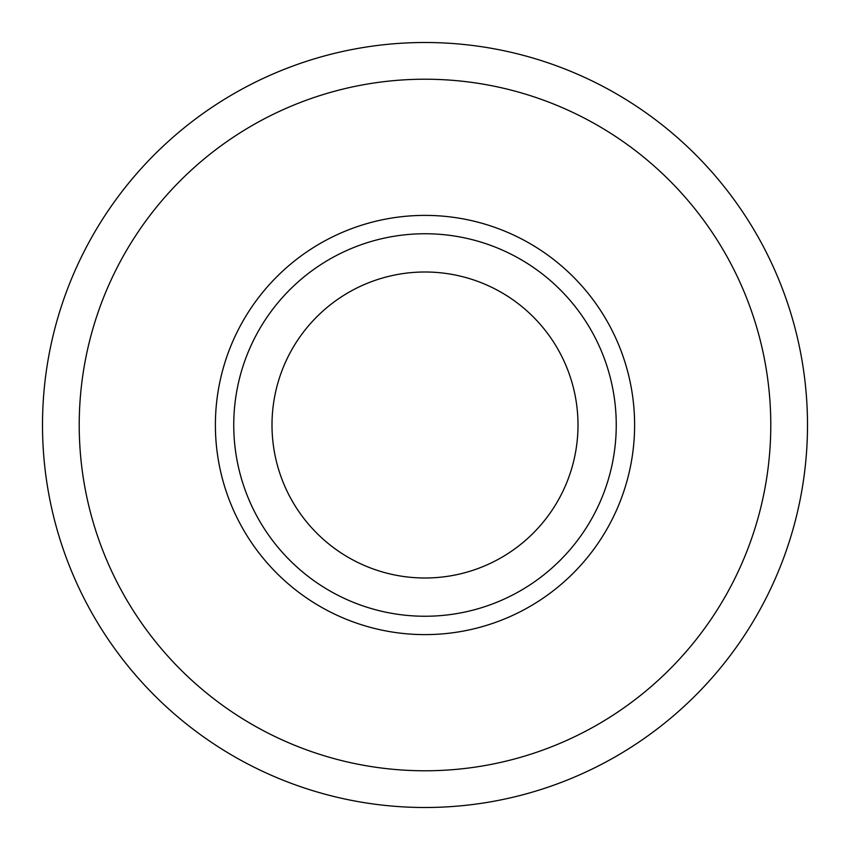 <?xml version="1.0" encoding="UTF-8"?>
<svg xmlns="http://www.w3.org/2000/svg" width="850" height="850" viewBox="0 0 850 850"><rect width="100%" height="100%" fill="white"/><g stroke="black" fill="none" stroke-linecap="round" stroke-linejoin="round"><path stroke-width="1.27" d="M770.78 425A345.78 345.78 0 0 0 425 79.22A345.78 345.78 0 0 0 79.22 425A345.78 345.78 0 0 0 425 770.78A345.78 345.78 0 0 0 770.78 425M42.5 425A382.5 382.5 0 0 1 425 42.5A382.5 382.5 0 0 1 807.5 425A382.5 382.5 0 0 1 425 807.5A382.5 382.5 0 0 1 42.5 425M634.61 425A209.61 209.61 0 0 1 425 634.61A209.61 209.61 0 0 1 215.39 425A209.61 209.61 0 0 1 425 215.39A209.61 209.61 0 0 1 634.61 425M233.75 425A191.25 191.25 0 0 0 425 616.25A191.25 191.25 0 0 0 616.25 425A191.25 191.25 0 0 0 425 233.75A191.25 191.25 0 0 0 233.75 425M425 578A153 153 0 0 1 272 425A153 153 0 0 1 425 272A153 153 0 0 1 578 425A153 153 0 0 1 425 578"/></g></svg>
